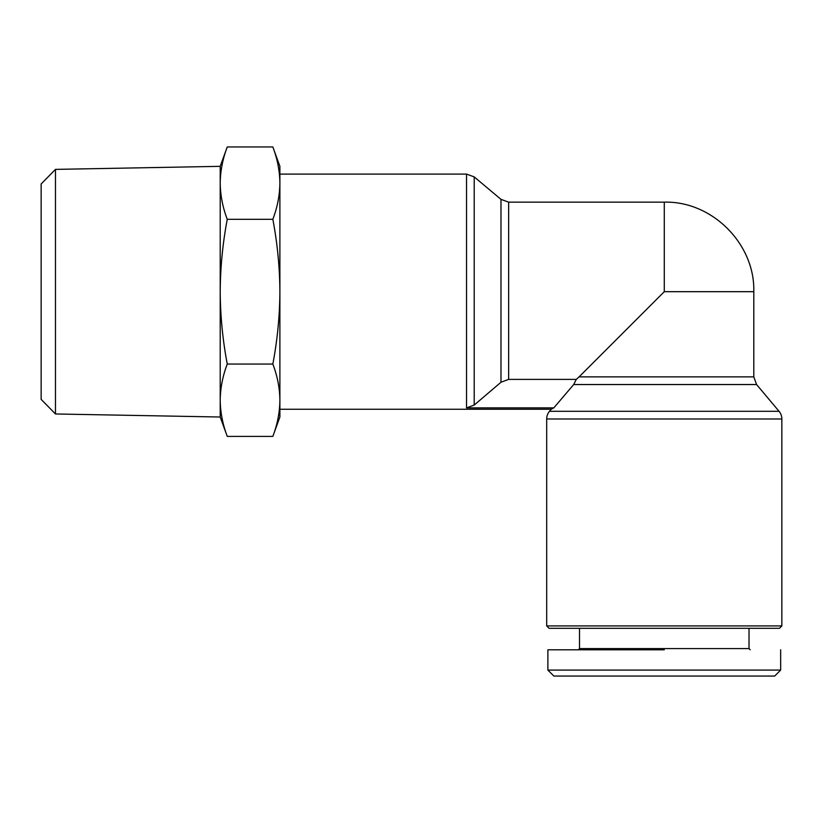 <?xml version="1.0" encoding="UTF-8"?>
<svg xmlns="http://www.w3.org/2000/svg" width="823" height="823" viewBox="0 0 823 823"><rect width="100%" height="100%" fill="white"/><g stroke="black" fill="none" stroke-linecap="round" stroke-linejoin="round"><path stroke-width="1.23" d="M781.85 418.979A11.934 11.934 0 0 0 779.052 411.305L549.486 411.305A11.934 11.934 0 0 0 546.688 418.979L546.688 625.912L781.85 625.912L781.85 418.979L546.688 418.979M547.881 649.789L547.881 670.087L553.848 676.053L774.69 676.053L780.657 670.087L780.657 649.789M547.881 670.087L780.657 670.087L774.69 676.053M546.688 625.912L549.075 628.309L779.463 628.309L781.85 625.912M753.796 376.862L579.083 376.862L664.274 291.681L753.796 291.681L753.796 376.862L756.594 384.536L779.052 411.305M279.892 409.257L551.194 409.257L553.786 407.889L573.703 384.536L553.786 407.889L551.194 409.257L549.486 411.305M756.594 384.536L573.703 384.536L576.275 379.393L508.655 379.393L500.981 382.242L474.213 405.06L466.538 407.889L553.786 407.889M579.083 376.862L576.275 379.393M579.515 628.309L579.515 648.596L749.023 648.596L749.023 628.309M500.981 382.242L500.981 199.351L474.213 176.894L474.213 405.06M279.892 183.128C279.738 195.298 277.382 207.355 272.835 219.309C277.382 243.217 279.738 267.341 279.892 291.681L279.892 183.128C279.738 170.958 277.382 158.901 272.835 146.947L279.892 166.339L279.892 183.128L279.892 174.095L466.538 174.095L474.213 176.894M272.835 219.309L227.261 219.309C222.714 243.217 220.369 267.341 220.204 291.681L220.204 417.014L227.261 436.406C222.714 424.452 220.369 412.395 220.204 400.225C220.369 388.055 222.714 375.998 227.261 364.044L272.835 364.044C277.382 375.998 279.738 388.055 279.892 400.225L279.892 417.014L272.835 436.406L227.261 436.406M55.47 169.384L55.47 413.969L41.15 399.381L41.15 183.971L55.47 169.384L220.204 166.339L220.204 183.128C220.369 195.298 222.714 207.355 227.261 219.309M55.47 413.969L220.204 417.014M272.835 364.044C277.382 340.136 279.738 316.011 279.892 291.681L279.892 400.225C279.738 412.395 277.382 424.452 272.835 436.406M664.274 649.789L547.881 649.789L664.274 649.789M272.835 146.947L227.261 146.947C222.714 158.901 220.369 170.958 220.204 183.128L220.204 291.681C220.369 316.011 222.714 340.136 227.261 364.044M500.981 199.351L508.655 202.149L508.655 379.393M664.274 291.681L664.274 202.149L508.655 202.149M466.538 407.889L466.538 174.095M749.023 648.596L750.216 649.789M579.515 648.596L578.322 649.789M753.796 291.681C755.051 243.865 712.08 200.894 664.274 202.149M220.204 166.339L227.261 146.947"/></g></svg>
